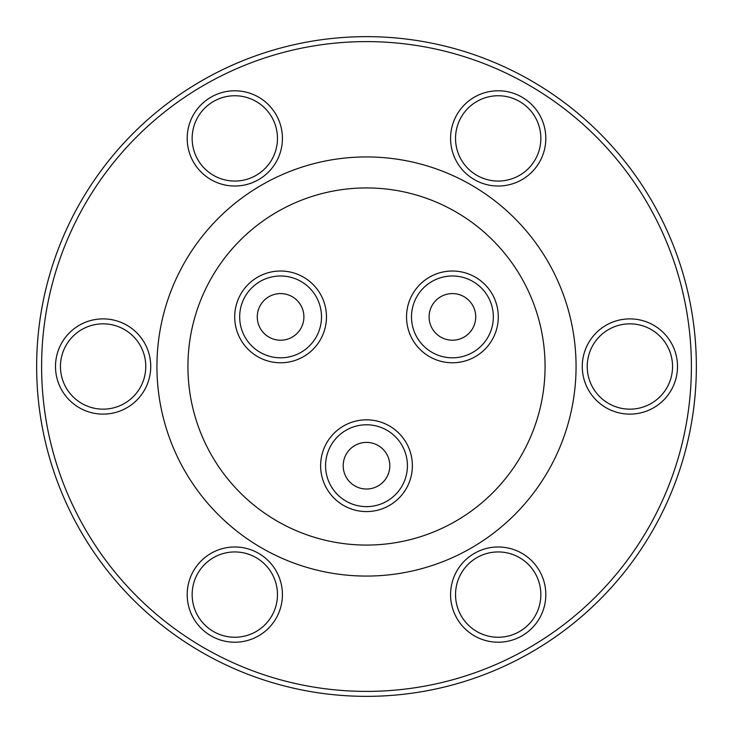 <?xml version="1.0" encoding="UTF-8"?>
<svg xmlns="http://www.w3.org/2000/svg" width="733" height="733" viewBox="0 0 733 733"><rect width="100%" height="100%" fill="white"/><g stroke="black" fill="none" stroke-linecap="round" stroke-linejoin="round"><path stroke-width="1.1" d="M365.217 488.984A23.309 23.309 0 0 1 343.227 464.42A23.309 23.309 0 0 1 367.783 442.43A23.309 23.309 0 0 1 389.773 466.985A23.309 23.309 0 0 1 365.217 488.984M247.278 285.348A45.886 45.886 0 0 1 312.139 283.589A45.886 45.886 0 0 1 313.898 348.45A45.886 45.886 0 0 1 249.037 350.209A45.886 45.886 0 0 1 247.278 285.348A45.886 45.886 0 0 1 312.139 283.589A45.886 45.886 0 0 1 313.898 348.45M261.067 304.149A23.309 23.309 0 0 1 293.337 297.378A23.309 23.309 0 0 1 300.109 329.648A23.309 23.309 0 0 1 267.838 336.42A23.309 23.309 0 0 1 261.067 304.149M496.388 303.819A45.886 45.886 0 0 1 465.492 360.874A45.886 45.886 0 0 1 408.437 329.978A45.886 45.886 0 0 1 439.333 272.923A45.886 45.886 0 0 1 496.388 303.819A45.886 45.886 0 0 1 465.492 360.874A45.886 45.886 0 0 1 408.437 329.978M473.216 306.376A23.309 23.309 0 0 1 462.935 337.702A23.309 23.309 0 0 1 431.609 327.422A23.309 23.309 0 0 1 441.889 296.095A23.309 23.309 0 0 1 473.216 306.376M355.835 510.324A45.886 45.886 0 0 1 321.879 455.037A45.886 45.886 0 0 1 377.165 421.081A45.886 45.886 0 0 1 411.121 476.368A45.886 45.886 0 0 1 355.835 510.324A45.886 45.886 0 0 1 321.879 455.037A45.886 45.886 0 0 1 377.165 421.081M498.193 186.017A47.618 47.618 0 0 1 450.575 138.4A47.618 47.618 0 0 1 498.193 90.782A47.618 47.618 0 0 1 545.81 138.4A47.618 47.618 0 0 1 498.193 186.017M498.193 95.748A42.661 42.661 0 0 0 455.532 138.4A42.661 42.661 0 0 0 498.193 181.06A42.661 42.661 0 0 0 540.853 138.4A42.661 42.661 0 0 0 498.193 95.748M234.807 186.017A47.618 47.618 0 0 1 187.19 138.4A47.618 47.618 0 0 1 234.807 90.782A47.618 47.618 0 0 1 282.425 138.4A47.618 47.618 0 0 1 234.807 186.017M234.807 95.748A42.661 42.661 0 0 0 192.147 138.4A42.661 42.661 0 0 0 234.807 181.06A42.661 42.661 0 0 0 277.468 138.4A42.661 42.661 0 0 0 234.807 95.748M103.115 414.118A47.618 47.618 0 0 1 55.497 366.5A47.618 47.618 0 0 1 103.115 318.882A47.618 47.618 0 0 1 150.732 366.5A47.618 47.618 0 0 1 103.115 414.118M103.115 323.839A42.661 42.661 0 0 0 60.454 366.5A42.661 42.661 0 0 0 103.115 409.161A42.661 42.661 0 0 0 145.775 366.5A42.661 42.661 0 0 0 103.115 323.839M234.807 642.218A47.618 47.618 0 0 1 187.19 594.6A47.618 47.618 0 0 1 234.807 546.983A47.618 47.618 0 0 1 282.425 594.6A47.618 47.618 0 0 1 234.807 642.218M234.807 551.94A42.661 42.661 0 0 0 192.147 594.6A42.661 42.661 0 0 0 234.807 637.252A42.661 42.661 0 0 0 277.468 594.6A42.661 42.661 0 0 0 234.807 551.94M498.193 642.218A47.618 47.618 0 0 1 450.575 594.6A47.618 47.618 0 0 1 498.193 546.983A47.618 47.618 0 0 1 545.81 594.6A47.618 47.618 0 0 1 498.193 642.218M498.193 551.94A42.661 42.661 0 0 0 455.532 594.6A42.661 42.661 0 0 0 498.193 637.252A42.661 42.661 0 0 0 540.853 594.6A42.661 42.661 0 0 0 498.193 551.94M629.885 414.118A47.618 47.618 0 0 1 582.268 366.5A47.618 47.618 0 0 1 629.885 318.882A47.618 47.618 0 0 1 677.503 366.5A47.618 47.618 0 0 1 629.885 414.118M629.885 323.839A42.661 42.661 0 0 0 587.225 366.5A42.661 42.661 0 0 0 629.885 409.161A42.661 42.661 0 0 0 672.546 366.5A42.661 42.661 0 0 0 629.885 323.839M366.5 576.065A209.565 209.565 0 0 1 156.935 366.5A209.565 209.565 0 0 1 366.5 156.935A209.565 209.565 0 0 1 576.065 366.5A209.565 209.565 0 0 1 366.5 576.065M366.5 187.932A178.568 178.568 0 0 1 545.068 366.5A178.568 178.568 0 0 1 366.5 545.068A178.568 178.568 0 0 1 187.932 366.5A178.568 178.568 0 0 1 366.5 187.932M366.5 36.65A329.85 329.85 0 0 1 696.35 366.5A329.85 329.85 0 0 1 366.5 696.35A329.85 329.85 0 0 1 36.65 366.5A329.85 329.85 0 0 1 366.5 36.65M366.5 41.607A324.893 324.893 0 0 1 691.393 366.5A324.893 324.893 0 0 1 366.5 691.393A324.893 324.893 0 0 1 41.607 366.5A324.893 324.893 0 0 1 366.5 41.607M310.297 345.032A40.92 40.92 0 0 0 308.721 287.189A40.92 40.92 0 0 0 250.878 288.765A40.92 40.92 0 0 0 252.454 346.608A40.92 40.92 0 0 0 310.297 345.032M413.192 328.558A40.92 40.92 0 0 0 464.071 356.119A40.92 40.92 0 0 0 491.632 305.23A40.92 40.92 0 0 0 440.753 277.679A40.92 40.92 0 0 0 413.192 328.558M376.011 425.9A40.92 40.92 0 0 0 326.698 456.192A40.92 40.92 0 0 0 356.989 505.504A40.92 40.92 0 0 0 406.302 475.213A40.92 40.92 0 0 0 376.011 425.9"/></g></svg>

